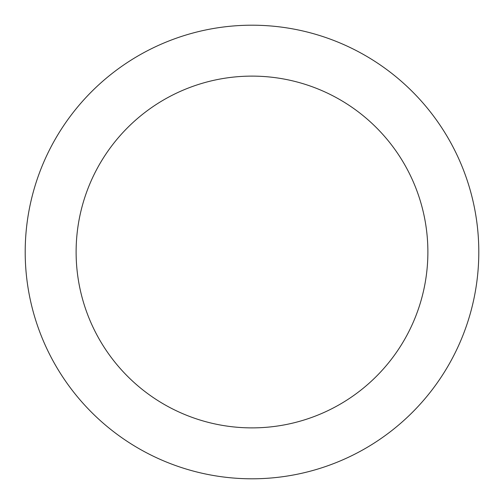 <?xml version="1.0" encoding="UTF-8"?>
<svg xmlns="http://www.w3.org/2000/svg" width="504" height="504" viewBox="0 0 504 504"><rect width="100%" height="100%" fill="white"/><g stroke="black" fill="none" stroke-linecap="round" stroke-linejoin="round"><path stroke-width="0.76" d="M252 427.883A175.883 175.883 0 0 0 427.883 252A175.883 175.883 0 0 0 252 76.117A175.883 175.883 0 0 0 76.117 252A175.883 175.883 0 0 0 252 427.883M252 478.8A226.8 226.8 0 0 0 478.8 252A226.8 226.8 0 0 0 252 25.2A226.8 226.8 0 0 0 25.2 252A226.8 226.8 0 0 0 252 478.8"/></g></svg>
